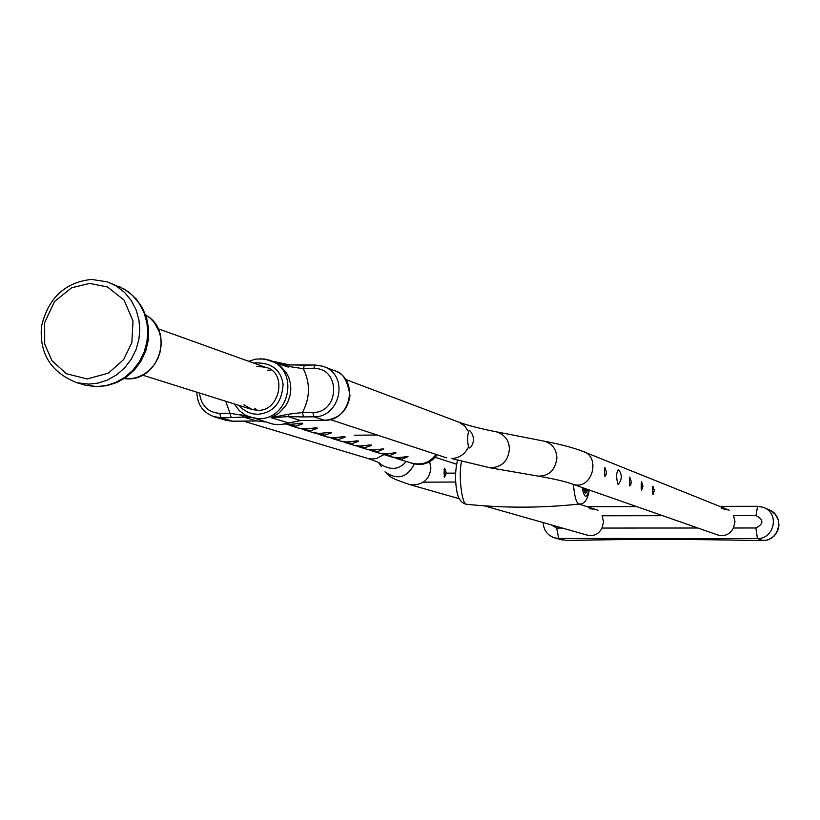 <?xml version="1.0" encoding="UTF-8"?>
<svg xmlns="http://www.w3.org/2000/svg" width="820" height="820" viewBox="0 0 820 820"><rect width="100%" height="100%" fill="white"/><g stroke="black" fill="none" stroke-linecap="round" stroke-linejoin="round"><path stroke-width="1.23" d="M604.401 475.057L604.463 469.388M629.37 484.374L629.442 479.259M641.178 488.781L641.25 483.943M652.576 493.025L652.648 488.453M604.463 471.551L604.832 476.533L606 474.811L606.4 471.941L604.791 467.318L604.463 471.551M629.442 481.166L629.75 485.952L630.867 484.292L631.236 481.524L629.719 477.076L629.442 481.166M641.25 485.717L641.547 490.411L642.993 486.065L641.517 481.688L641.25 485.717M652.648 490.104L652.925 494.706L654.329 490.442L652.894 486.137L652.648 490.104M444.102 476.41L444.942 473.119L444.122 469.399M444.532 477.281L446.398 473.109L444.594 468.199L444.04 472.371L444.532 477.281M293.58 424.135L301.288 423.151M308.412 428.727L315.823 427.763M322.803 433.185L329.917 432.242M336.794 437.521L343.611 436.588M350.386 441.724L356.915 440.822M363.598 445.813L369.84 444.932M376.441 449.79L382.407 448.929M388.946 453.655L394.625 452.824M401.123 457.416L406.525 456.617M412.788 463.505C423.212 465.094 430.982 462.06 436.096 454.403C430.746 461.137 424.801 464.407 418.251 464.212L411.384 463.074M392.821 457.283L401.995 459.159L408.011 456.637L397.228 457.683L391.324 456.853M380.664 453.511L390.002 455.428L396.06 452.865L385.113 453.911L379.137 453.081M368.17 449.637L377.671 451.605L383.78 448.981L372.649 450.036L366.622 449.206M355.327 445.66L365.002 447.658L371.511 445.424L371.152 444.993L359.836 446.059L353.758 445.219M342.114 441.56L351.985 443.61L358.545 441.334L358.166 440.893L346.665 441.959L340.526 441.119M328.523 437.357L338.578 439.448L345.199 437.142L344.81 436.67L333.115 437.747L326.903 436.906M314.542 433.021L324.792 435.164L331.475 432.816L331.054 432.335L319.164 433.411L312.891 432.57M300.14 428.553L310.595 430.746L317.33 428.368L316.899 427.856L304.804 428.952L298.47 428.101M285.298 423.96L295.979 426.205L302.775 423.786L302.324 423.253L290.003 424.35L284.94 423.878M298.869 423.981L297.209 423.653M88.796 384.139L77.029 382.766C51.106 372.557 39.257 353.768 41.482 326.421C48.267 297.998 64.944 282.336 91.522 279.425L107.307 281.854L116.368 286.088L124.548 292.412L131.261 300.51L136.099 309.837L138.898 319.708L139.779 329.496L138.928 339.193L136.192 349.197L131.446 358.924L124.794 367.698L116.604 374.883L107.461 380.06L97.99 383.104L88.796 384.139M89.667 283.423L107.522 286.979L124.097 300.11L133.014 320.979L131.846 342.627L123.635 359.58L108.394 373.141L87.176 378.953L66.328 373.715L51.926 360.656L44.7 344.062L44.659 322.598L54.54 301.514L71.658 287.748L89.667 283.423M243.909 404.824L252.375 409.61L257.839 410.307C280.204 411.517 287.984 371.501 265.085 367.175L256.844 366.376M213.282 416.519L220.928 417.739L231.199 417.636L229.989 413.28L246.933 416.058M290.003 366.653L272.271 361.21L289.245 364.828L290.003 366.653L303.318 368.692L304.466 365.136L314.88 364.992L313.732 368.549L303.318 368.692C310.431 383.196 310.134 397.813 302.426 412.542L312.861 412.429C339.952 413.054 340.823 367.227 313.732 368.549M303.564 416.919L313.988 416.816L324.699 420.311L300.428 420.547L288.066 416.621L289.029 414.131L302.426 412.542L303.564 416.919L288.066 416.621L271.082 417.698L288.199 422.782M289.029 414.131L271.082 417.698L278.636 413.485L285.637 405.92L288.322 400.877L290.116 395.209L290.823 389.203L290.362 383.207L288.804 377.589L286.323 372.618L279.64 365.238L272.271 361.21M314.736 365.023L289.132 364.849L273.634 361.692M199.496 393.016C201.095 405.551 207.829 412.347 219.698 413.393L220.928 417.739L232.572 421.203L256.578 420.967L243.714 417.062L249.721 417.206M231.199 417.636L243.714 417.062L240.967 414.612M257.347 410.307L254.805 408.268M267.607 370.22L270.866 370.127M469.634 447.997L470.465 447.638C474.503 442.134 474.462 436.65 470.352 431.207C467.154 427.322 466.734 447.187 469.634 447.997M618.034 484.323L618.516 484.128C622.216 479.239 622.195 474.36 618.454 469.491C616.168 472.771 616.025 477.722 618.034 484.323M587.007 489.202L585.541 490.452L584.117 488.197M586.454 490.114L584.27 492M588.073 489.581L585.5 493.455L583.04 487.818M586.771 534.989L587.622 535.234C594.069 536.444 598.866 534.056 601.993 528.059L603.51 521.92L602.136 515.78L662.662 515.688M733.449 528.008L734.986 521.797L733.562 515.585L755.989 515.554C763.881 519.695 763.851 523.837 755.886 527.988L733.449 528.008C730.015 534.332 724.839 536.669 717.93 535.04L570.628 483.472M594.654 509.138L589.518 508.769M726.52 509.117L721.436 508.42M728.303 509.917L724.091 509.476M468.65 446.695C465.042 454.188 459.333 458.134 451.533 458.523L490.196 467.83L538.186 476.102C554.033 478.89 565.236 481.483 571.817 483.892C592.143 492.154 601.634 456.053 582.651 451.318C573.549 447.761 560.706 444.368 544.121 441.15C552.249 443.497 556.503 449.165 556.893 458.154C555.12 470.29 548.887 476.276 538.186 476.102M345.579 379.455L459.015 422.208L464.776 426.062L468.661 431.873M459.097 422.238C467.902 425.467 480.305 428.655 496.305 431.802C505.048 434.815 509.394 440.647 509.343 449.298C508.236 461.065 501.85 467.236 490.196 467.83M383.996 454.587L376.554 458.482L371.562 459.015L367.862 458.462C376.247 461.24 380.398 463.054 380.295 463.915L378.184 462.336M406.207 461.465C399.043 470.065 389.992 470.659 379.055 463.279L381.423 466.703M414.295 463.935C407.253 477.783 397.485 480.428 384.98 471.859C392.657 477.732 386.599 476.758 410.389 484.794L409.385 484.507M429.67 461.68L430.869 468.281C429.413 479.874 422.587 485.378 410.389 484.794L459.343 498.724M412.552 463.443L419.163 464.499C426.133 464.468 432.068 461.199 436.988 454.69M145.56 314.788L150.501 318.426L154.416 322.69L159.449 332.295L160.833 338.147L161.191 344.625L160.289 351.452L158.034 358.207L154.488 364.449L149.865 369.769L144.535 373.899L138.887 376.739L133.281 378.338L124.558 378.717M107.307 281.854L124.476 289.193L132.604 295.477L139.277 303.523L144.084 312.779L146.882 322.588L147.754 332.305L146.903 341.93L144.197 351.872L139.482 361.538L132.871 370.24L124.732 377.374L115.64 382.52L106.241 385.543L97.098 386.558L85.403 385.205L77.029 382.766M289.368 364.859L304.322 365.166M225.736 401.246L229.989 413.28L219.698 413.393M324.945 420.311L324.699 420.311C350.857 421.019 360.134 378.512 333.514 370.302L322.906 366.253L314.88 364.992L322.906 366.253C349.791 374.545 340.402 417.523 313.988 416.816L312.861 412.429M256.824 420.967L265.229 421.952L256.578 420.967L232.695 421.213L226.638 420.476L232.829 421.193M269.39 423.222L274.772 424.483L280.799 424.555L300.663 420.547M249.639 417.185L258.946 418.723C289.614 419.563 300.294 369.318 269.021 360.041L260.227 358.719M239.091 405.439L242.658 409.036L248.101 412.368L252.345 413.751L257.757 414.325C273.47 412.706 281.916 402.702 283.084 384.324C280.799 369.195 270.897 362.081 253.38 362.973M461.476 461.998C458.216 474.975 462.08 506.094 466.713 504.249L466.969 504.3C504.105 508.205 541.559 508.113 579.34 504.033L578.787 503.972C576.255 502.834 574.471 496.325 573.426 484.456M582.159 487.51C584.311 498.304 586.577 499.093 588.934 489.878M697.871 528.018L601.993 528.059M587.12 506.688L636.638 506.575M719.745 506.391L757.465 506.309M755.989 515.554L757.588 506.288L763.389 507.354L768.76 509.681C785.406 515.575 779.328 541.139 762.866 540.554L756.47 540.524M763.112 540.554L757.434 538.555L558.727 538.473L566.077 540.452L571.806 540.431C627.976 539.037 689.63 539.078 756.778 540.534M562.499 528.08L556.647 528.09L558.727 538.473L554.341 537.817M569.736 540.452L566.394 540.452M719.683 506.37L757.588 506.288L763.389 507.354C780.209 513.299 774.059 539.14 757.434 538.555L755.886 527.988M556.647 528.09L551.47 524.943M571.806 540.431L570.054 540.452M759.33 540.554L756.634 540.544C689.651 539.099 628.202 539.058 572.257 540.441L572.77 540.4M770.062 510.245L774.931 513.935L778.067 519.173L779 525.189L777.616 531.124L774.101 536.106L768.976 539.427L766.034 540.288L759.084 540.554M330.388 419.625L446.572 457.847M496.305 431.802L544.121 441.15M729.277 510.224L583.891 451.81M243.386 421.111L367.852 458.462M587.622 535.234L484.323 505.837M597.975 510.224L579.043 504.064M456.576 464.243L435.133 457.273M437.111 454.731C432.673 460.973 426.718 464.233 419.235 464.509L413.721 463.792L395.845 458.257M392.278 457.15L383.76 454.516M380.101 453.378L371.347 450.672M367.585 449.503L358.586 446.715M354.722 445.516L345.476 442.656M341.489 441.426L331.977 438.474M327.877 437.203L318.088 434.169M313.875 432.868L303.789 429.741M299.443 428.399L289.06 425.18M266.49 367.678L158.137 328.758M142.536 375.14L252.375 409.61M124.066 378.676L128.023 378.871C158.66 379.885 173.604 333.463 148.143 316.499M119.064 286.375L128.392 291.746L136.315 299.074L142.485 307.982L146.636 318.058L148.615 328.84L148.348 339.859L145.868 350.622L141.276 360.677L134.777 369.574L126.629 376.933L117.178 382.386L106.836 385.687L96.073 386.651L85.403 385.205M226.638 420.476L214.932 417.011C203.329 413.116 197.292 404.834 196.841 392.185M335.38 371.019C342.832 372.618 347.7 380.9 349.986 395.865C347.588 410.574 339.203 418.733 324.812 420.332L300.54 420.568L282.111 424.432L273.634 424.319L245.682 415.422L239.194 410.533L234.325 403.942M288.25 367.104L264.706 359.006L255.819 359.078L248.675 361.282M377.179 435.02L354.24 435.215M368.764 445.332L366.837 445.352M455.551 473.109L446.398 473.15M444.942 473.16L444.02 473.171M455.592 482.037L423.653 482.17M583.286 451.553L579.115 449.954M579.34 504.033C584.476 504.31 587.766 499.626 589.211 489.981M466.969 504.3L465.801 504.085C461.598 502.998 458.759 499.441 457.293 493.425C454.967 482.355 454.987 471.531 457.345 460.963M543.209 522.596C543.66 530.55 547.688 535.706 555.284 538.074L562.663 540.052M636.566 506.555L587.048 506.668"/></g></svg>
